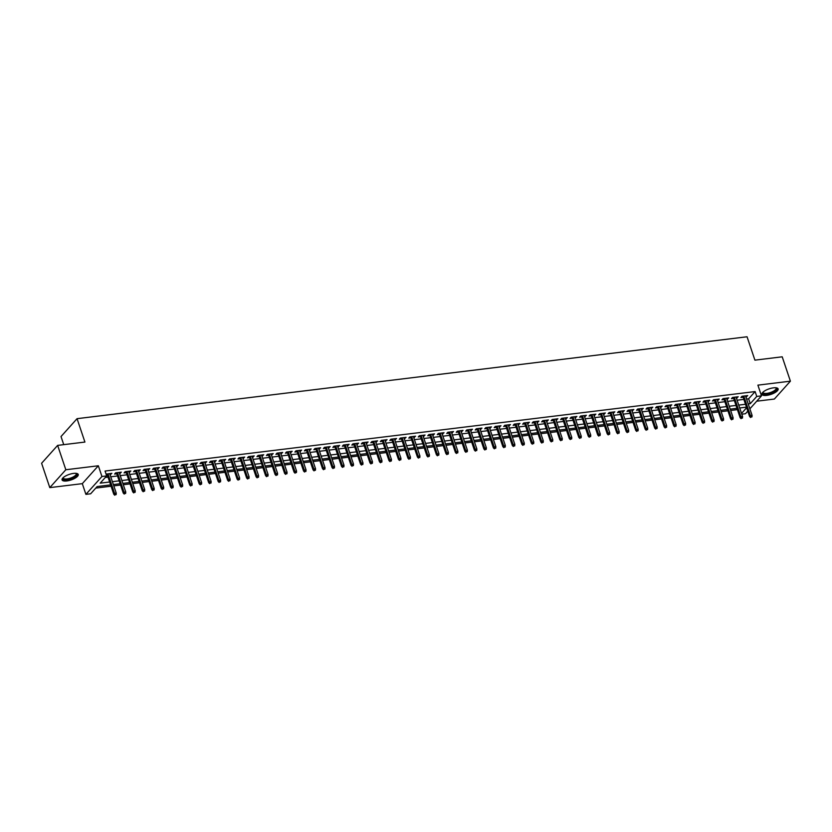 <?xml version="1.0" encoding="UTF-8"?>
<svg xmlns="http://www.w3.org/2000/svg" width="832" height="832" viewBox="0 0 832 832"><rect width="100%" height="100%" fill="white"/><g stroke="black" fill="none" stroke-linecap="round" stroke-linejoin="round"><path stroke-width="1.25" d="M66.768 480.948A8.528 2.912 161.4 0 0 74.932 478.244A8.528 2.912 161.4 0 0 78.239 474.458A8.528 2.912 161.4 0 0 73.538 473.408A8.528 2.912 161.4 0 0 65.374 476.112A8.528 2.912 161.4 0 0 62.067 479.898A8.528 2.912 161.4 0 0 66.768 480.948M766.667 395.387A8.528 2.912 161.4 0 0 774.831 392.683A8.528 2.912 161.4 0 0 778.128 388.898A8.528 2.912 161.4 0 0 773.427 387.847A8.528 2.912 161.4 0 0 765.263 390.551A8.528 2.912 161.4 0 0 761.956 394.337A8.528 2.912 161.4 0 0 766.667 395.387M110.625 484.89L97.157 486.543L90.657 493.782L85.904 494.364L101.941 476.497L106.694 475.914L100.183 483.163L109.658 481.998M82.306 483.652L98.342 465.774L65.832 469.747L57.637 445.39L41.6 463.268L49.795 487.625L82.306 483.652L85.904 494.364M63.742 444.642L61.017 436.55L77.054 418.673L747.053 336.773L754.915 360.152L782.205 356.814L790.4 381.17L757.9 385.143L761.498 395.866L749.871 408.824M756.714 401.201L774.363 399.048L790.4 381.17M747.802 411.133L745.462 413.733L741.801 414.18M95.763 488.093L111.072 486.221M113.818 485.878L120.567 485.056M123.302 484.723L130.052 483.891M132.798 483.558L139.547 482.737M142.282 482.404L149.032 481.572M151.778 481.239L158.527 480.418M161.262 480.085L168.012 479.253M170.758 478.92L177.507 478.098M180.242 477.766L186.992 476.934M189.738 476.601L196.487 475.779M199.222 475.436L205.972 474.614M208.718 474.282L215.467 473.45M218.202 473.117L224.952 472.295M227.698 471.962L234.447 471.13M237.182 470.798L243.932 469.976M246.678 469.643L253.427 468.811M256.162 468.478L262.912 467.657M265.658 467.324L272.407 466.492M275.142 466.159L281.892 465.338M284.638 464.994L291.387 464.173M294.122 463.84L300.872 463.018M303.618 462.675L310.367 461.854M313.102 461.521L319.852 460.689M322.598 460.356L329.347 459.534M332.082 459.202L338.832 458.37M341.578 458.037L348.327 457.215M351.062 456.882L357.812 456.05M360.558 455.718L367.307 454.896M370.042 454.553L376.792 453.731M379.538 453.398L386.287 452.577M389.022 452.234L395.772 451.412M398.518 451.079L405.267 450.247M408.002 449.914L414.762 449.093M417.498 448.76L424.247 447.928M426.982 447.595L433.742 446.774M436.478 446.441L443.227 445.609M445.962 445.276L452.722 444.454M455.458 444.111L462.207 443.29M464.942 442.957L471.702 442.135M474.438 441.792L481.187 440.97M483.922 440.638L490.682 439.806M493.418 439.473L500.167 438.651M502.902 438.318L509.662 437.486M512.398 437.154L519.147 436.332M521.882 435.999L528.642 435.167M531.378 434.834L538.127 434.013M540.862 433.67L547.622 432.848M550.358 432.515L557.107 431.694M559.842 431.35L566.602 430.529M569.338 430.196L576.087 429.364M578.822 429.031L585.582 428.21M588.318 427.877L595.067 427.045M597.802 426.712L604.562 425.89M607.298 425.558L614.047 424.726M616.782 424.393L623.542 423.571M626.278 423.238L633.027 422.406M635.762 422.074L642.522 421.252M645.258 420.909L652.007 420.087M654.742 419.754L661.502 418.922M664.238 418.59L670.987 417.768M673.722 417.435L680.482 416.603M683.218 416.27L689.967 415.449M692.702 415.116L699.462 414.284M702.198 413.951L708.947 413.13M711.693 412.797L718.442 411.965M721.178 411.632L727.927 410.81M730.673 410.467L737.422 409.646M65.832 469.747L49.795 487.625M110.022 474.625L111.873 473.325L106.09 474.126M119.517 473.47L121.358 472.17L115.669 472.857L114.587 474.074L116.782 473.803M129.002 472.306L130.853 471.006L125.154 471.702L124.072 472.909L126.266 472.638M138.497 471.141L140.338 469.841L134.649 470.538L133.567 471.744L135.762 471.484M147.982 469.986L149.833 468.686L144.134 469.383L143.052 470.59L145.246 470.319M157.477 468.822L159.318 467.522L153.629 468.218L152.547 469.425L154.742 469.165M166.962 467.667L168.813 466.367L163.114 467.064L162.032 468.27L164.226 468M176.457 466.502L178.298 465.202L172.609 465.899L171.527 467.106L173.722 466.835M185.942 465.348L187.793 464.048L182.094 464.745L181.012 465.951L183.206 465.681M195.437 464.183L197.278 462.883L191.589 463.58L190.507 464.786L192.702 464.516M204.932 463.029L206.773 461.729L201.074 462.415L199.992 463.632L202.186 463.362M214.417 461.864L216.258 460.564L210.569 461.261L209.487 462.467L211.682 462.197M223.912 460.71L225.753 459.399L220.054 460.096L218.972 461.302L221.166 461.042M233.397 459.545L235.238 458.245L229.549 458.942L228.467 460.148L230.662 459.878M242.892 458.38L244.733 457.08L239.044 457.777L237.952 458.983L240.146 458.723M252.377 457.226L254.228 455.926L248.529 456.622L247.447 457.829L249.642 457.558M261.872 456.061L263.713 454.761L258.024 455.458L256.932 456.664L259.126 456.404M271.357 454.906L273.208 453.606L267.509 454.303L266.427 455.51L268.622 455.239M280.852 453.742L282.693 452.442L277.004 453.138L275.912 454.345L278.106 454.074M290.337 452.587L292.188 451.287L286.489 451.984L285.407 453.19L287.602 452.92M299.832 451.422L301.673 450.122L295.984 450.819L294.892 452.026L297.086 451.755M309.317 450.268L311.168 448.958L305.469 449.654L304.387 450.871L306.582 450.601M318.812 449.103L320.653 447.803L314.964 448.5L313.872 449.706L316.066 449.436M328.297 447.938L330.148 446.638L324.449 447.335L323.367 448.542L325.562 448.282M337.792 446.784L339.633 445.484L333.944 446.181L332.852 447.387L335.046 447.117M347.277 445.619L349.128 444.319L343.429 445.016L342.347 446.222L344.542 445.962M356.772 444.465L358.613 443.165L352.924 443.862L351.832 445.068L354.026 444.798M366.257 443.3L368.108 442L362.409 442.697L361.327 443.903L363.522 443.633M375.752 442.146L377.593 440.846L371.904 441.542L370.812 442.749L373.006 442.478M385.237 440.981L387.088 439.681L381.389 440.378L380.307 441.584L382.502 441.314M394.732 439.826L396.573 438.526L390.884 439.213L389.792 440.43L391.986 440.159M404.217 438.662L406.068 437.362L400.369 438.058L399.287 439.265L401.482 438.994M413.712 437.497L415.553 436.197L409.864 436.894L408.772 438.1L410.966 437.84M423.197 436.342L425.048 435.042L419.349 435.739L418.267 436.946L420.462 436.675M432.692 435.178L434.533 433.878L428.844 434.574L427.752 435.781L429.946 435.521M442.177 434.023L444.028 432.723L438.329 433.42L437.247 434.626L439.442 434.356M451.672 432.858L453.513 431.558L447.824 432.255L446.732 433.462L448.926 433.191M461.157 431.704L463.008 430.404L457.309 431.101L456.227 432.307L458.422 432.037M470.652 430.539L472.493 429.239L466.804 429.936L465.712 431.142L467.906 430.872M480.137 429.385L481.988 428.085L476.289 428.771L475.207 429.988L477.402 429.718M489.632 428.22L491.473 426.92L485.784 427.617L484.692 428.823L486.886 428.553M499.117 427.055L500.968 425.755L495.269 426.452L494.187 427.658L496.382 427.398M508.612 425.901L510.453 424.601L504.764 425.298L503.672 426.504L505.866 426.234M518.097 424.736L519.948 423.436L514.249 424.133L513.167 425.339L515.362 425.079M527.592 423.582L529.433 422.282L523.744 422.978L522.652 424.185L524.846 423.914M537.077 422.417L538.928 421.117L533.229 421.814L532.147 423.02L534.342 422.75M546.572 421.262L548.413 419.962L542.724 420.659L541.632 421.866L543.826 421.595M556.057 420.098L557.908 418.798L552.209 419.494L551.127 420.701L553.322 420.43M565.552 418.943L567.393 417.643L561.704 418.33L560.612 419.546L562.806 419.276M575.037 417.778L576.888 416.478L571.189 417.175L570.107 418.382L572.302 418.111M584.532 416.624L586.373 415.314L580.684 416.01L579.602 417.217L581.786 416.957M594.017 415.459L595.868 414.159L590.169 414.856L589.087 416.062L591.282 415.792M603.512 414.294L605.353 412.994L599.664 413.691L598.582 414.898L600.766 414.638M612.997 413.14L614.848 411.84L609.149 412.537L608.067 413.743L610.262 413.473M622.492 411.975L624.333 410.675L618.644 411.372L617.562 412.578L619.746 412.308M631.977 410.821L633.828 409.521L628.129 410.218L627.047 411.424L629.242 411.154M641.472 409.656L643.313 408.356L637.624 409.053L636.542 410.259L638.726 409.989M650.957 408.502L652.808 407.202L647.109 407.898L646.027 409.105L648.222 408.834M660.452 407.337L662.293 406.037L656.604 406.734L655.522 407.94L657.706 407.67M669.937 406.182L671.788 404.872L666.089 405.569L665.007 406.786L667.202 406.515M679.432 405.018L681.273 403.718L675.584 404.414L674.502 405.621L676.686 405.35M688.917 403.853L690.768 402.553L685.069 403.25L683.987 404.456L686.182 404.196M698.412 402.698L700.253 401.398L694.564 402.095L693.482 403.302L695.666 403.031M707.897 401.534L709.748 400.234L704.049 400.93L702.967 402.137L705.162 401.877M717.392 400.379L719.233 399.079L713.544 399.776L712.462 400.982L714.646 400.712M726.877 399.214L728.728 397.914L723.029 398.611L721.947 399.818L724.142 399.547M736.372 398.06L738.213 396.76L732.524 397.457L731.442 398.663L733.626 398.393M739.898 408.533L740.47 407.898M746.585 399.069L748.613 398.819L755.123 391.57L105.05 471.047L106.694 475.914M105.3 477.464L108.014 477.131M110.76 476.798L117.51 475.966M120.245 475.634L126.994 474.812M129.74 474.479L136.49 473.647M139.225 473.314L145.974 472.493M148.72 472.15L155.47 471.328M158.205 470.995L164.954 470.174M167.7 469.83L174.45 469.009M177.185 468.676L183.934 467.844M186.68 467.511L193.43 466.69M196.165 466.357L202.914 465.525M205.66 465.192L212.41 464.37M215.145 464.038L221.894 463.206M224.64 462.873L231.39 462.051M234.125 461.708L240.874 460.886M243.62 460.554L250.37 459.732M253.105 459.389L259.854 458.567M262.6 458.234L269.35 457.402M272.085 457.07L278.834 456.248M281.58 455.915L288.33 455.083M291.065 454.75L297.814 453.929M300.56 453.596L307.31 452.764M310.045 452.431L316.794 451.61M319.54 451.266L326.29 450.445M329.025 450.112L335.774 449.29M338.52 448.947L345.27 448.126M348.005 447.793L354.754 446.961M357.5 446.628L364.25 445.806M366.985 445.474L373.734 444.642M376.48 444.309L383.23 443.487M385.965 443.154L392.714 442.322M395.46 441.99L402.21 441.168M404.945 440.835L411.694 440.003M414.44 439.67L421.19 438.849M423.925 438.506L430.674 437.684M433.42 437.351L440.17 436.519M442.905 436.186L449.654 435.365M452.4 435.032L459.15 434.2M461.885 433.867L468.645 433.046M471.38 432.713L478.13 431.881M480.865 431.548L487.625 430.726M490.36 430.394L497.11 429.562M499.845 429.229L506.605 428.407M509.34 428.064L516.09 427.242M518.825 426.91L525.585 426.088M528.32 425.745L535.07 424.923M537.805 424.59L544.565 423.758M547.3 423.426L554.05 422.604M556.785 422.271L563.545 421.439M566.28 421.106L573.03 420.285M575.765 419.952L582.525 419.12M585.26 418.787L592.01 417.966M594.745 417.622L601.505 416.801M604.24 416.468L610.99 415.646M613.725 415.303L620.485 414.482M623.22 414.149L629.97 413.317M632.705 412.984L639.465 412.162M642.2 411.83L648.95 410.998M651.685 410.665L658.445 409.843M661.18 409.51L667.93 408.678M670.665 408.346L677.425 407.524M680.16 407.181L686.91 406.359M689.645 406.026L696.405 405.205M699.14 404.862L705.89 404.04M708.625 403.707L715.385 402.875M718.12 402.542L724.87 401.721M727.605 401.388L734.365 400.556M737.1 400.223L743.85 399.402M745.857 396.895L747.708 395.595L742.009 396.292L740.927 397.498L743.122 397.228M106.402 475.072L107.286 474.958M98.342 465.774L101.941 476.497M755.123 391.57L756.756 396.448L761.498 395.866M57.637 445.39L84.916 442.062L77.054 418.673M746.46 407.16L739.71 407.992M736.975 408.325L730.226 409.146M727.48 409.479L720.73 410.311M717.995 410.644L711.246 411.466M708.5 411.798L701.75 412.63M699.015 412.963L692.266 413.785M689.52 414.128L682.77 414.95M680.035 415.282L673.286 416.104M670.54 416.447L663.79 417.269M661.055 417.602L654.306 418.434M651.56 418.766L644.81 419.588M642.075 419.921L635.326 420.753M632.58 421.086L625.83 421.907M623.095 422.24L616.346 423.072M613.6 423.405L606.85 424.226M604.115 424.57L597.366 425.391M594.62 425.724L587.87 426.546M585.135 426.889L578.386 427.71M575.64 428.043L568.89 428.875M566.155 429.208L559.406 430.03M556.66 430.362L549.91 431.194M547.175 431.527L540.426 432.349M537.68 432.682L530.93 433.514M528.195 433.846L521.446 434.668M518.7 435.001L511.95 435.833M509.215 436.166L502.466 436.987M499.72 437.33L492.97 438.152M490.235 438.485L483.486 439.317M480.74 439.65L473.99 440.471M471.255 440.804L464.506 441.636M461.76 441.969L455.01 442.79M452.275 443.123L445.526 443.955M442.78 444.288L436.03 445.11M433.295 445.442L426.535 446.274M423.8 446.607L417.05 447.429M414.315 447.772L407.555 448.594M404.82 448.926L398.07 449.748M395.335 450.091L388.575 450.913M385.84 451.246L379.09 452.078M376.355 452.41L369.595 453.232M366.86 453.565L360.11 454.397M357.375 454.73L350.615 455.551M347.88 455.884L341.13 456.716M338.395 457.049L331.635 457.87M328.9 458.214L322.15 459.035M319.415 459.368L312.655 460.19M309.92 460.533L303.17 461.354M300.435 461.687L293.675 462.519M290.94 462.852L284.19 463.674M281.455 464.006L274.695 464.838M271.96 465.171L265.21 465.993M262.475 466.326L255.715 467.158M252.98 467.49L246.23 468.312M243.495 468.655L236.735 469.477M234 469.81L227.25 470.631M224.515 470.974L217.755 471.796M215.02 472.129L208.27 472.961M205.535 473.294L198.775 474.115M196.04 474.448L189.29 475.28M186.555 475.613L179.795 476.434M177.06 476.767L170.31 477.599M167.575 477.932L160.815 478.754M158.08 479.086L151.33 479.918M148.595 480.251L141.835 481.073M139.1 481.416L132.35 482.238M129.605 482.57L122.855 483.402M120.12 483.735L113.37 484.557M741.541 413.41L746.647 407.711M748.228 403.936L750.256 403.686L756.756 396.448M112.393 481.666L119.142 480.844M121.888 480.511L128.638 479.679M131.373 479.346L138.122 478.525M140.868 478.182L147.618 477.36M150.353 477.027L157.102 476.195M159.848 475.862L166.598 475.041M169.333 474.708L176.082 473.876M178.828 473.543L185.578 472.722M188.313 472.389L195.062 471.557M197.808 471.224L204.558 470.402M207.293 470.07L214.042 469.238M216.788 468.905L223.538 468.083M226.273 467.74L233.022 466.918M235.768 466.586L242.518 465.764M245.253 465.421L252.013 464.599M254.748 464.266L261.498 463.434M264.233 463.102L270.993 462.28M273.728 461.947L280.478 461.115M283.213 460.782L289.973 459.961M292.708 459.628L299.458 458.796M302.193 458.463L308.953 457.642M311.688 457.298L318.438 456.477M321.173 456.144L327.933 455.322M330.668 454.979L337.418 454.158M340.153 453.825L346.913 452.993M349.648 452.66L356.398 451.838M359.133 451.506L365.893 450.674M368.628 450.341L375.378 449.519M378.113 449.186L384.873 448.354M387.608 448.022L394.358 447.2M397.093 446.857L403.853 446.035M406.588 445.702L413.338 444.881M416.073 444.538L422.833 443.716M425.568 443.383L432.318 442.551M435.053 442.218L441.813 441.397M444.548 441.064L451.298 440.232M454.033 439.899L460.793 439.078M463.528 438.745L470.278 437.913M473.013 437.58L479.773 436.758M482.508 436.426L489.258 435.594M491.993 435.261L498.753 434.439M501.488 434.096L508.238 433.274M510.973 432.942L517.733 432.11M520.468 431.777L527.218 430.955M529.953 430.622L536.713 429.79M539.448 429.458L546.198 428.636M548.943 428.303L555.693 427.471M558.428 427.138L565.178 426.317M567.923 425.984L574.673 425.152M577.408 424.819L584.158 423.998M586.903 423.654L593.653 422.833M596.388 422.5L603.138 421.678M605.883 421.335L612.633 420.514M615.368 420.181L622.118 419.349M624.863 419.016L631.613 418.194M634.348 417.862L641.098 417.03M643.843 416.697L650.593 415.875M653.328 415.542L660.078 414.71M662.823 414.378L669.573 413.556M672.308 413.213L679.058 412.391M681.803 412.058L688.553 411.237M691.288 410.894L698.038 410.072M700.783 409.739L707.533 408.907M710.268 408.574L717.018 407.753M719.763 407.42L726.513 406.588M729.248 406.255L735.998 405.434M738.743 405.101L745.493 404.269M748.613 398.819L750.256 403.686M746.273 395.772L746.626 396.802M736.788 396.926L737.131 397.966M727.293 398.091L727.646 399.121M717.808 399.256L718.151 400.286M708.313 400.41L708.666 401.44M698.828 401.575L699.171 402.605M689.333 402.73L689.686 403.759M679.848 403.894L680.191 404.924M670.353 405.049L670.706 406.089M660.868 406.214L661.211 407.243M651.373 407.368L651.726 408.408M641.888 408.533L642.231 409.562M632.393 409.698L632.746 410.727M622.908 410.852L623.251 411.882M613.413 412.017L613.766 413.046M603.928 413.171L604.271 414.201M594.433 414.336L594.786 415.366M584.948 415.49L585.291 416.53M575.453 416.655L575.806 417.685M565.968 417.81L566.311 418.85M556.473 418.974L556.816 420.004M546.988 420.129L547.331 421.169M537.493 421.294L537.836 422.323M528.008 422.458L528.351 423.488M518.513 423.613L518.856 424.642M509.028 424.778L509.371 425.807M499.533 425.932L499.876 426.972M490.048 427.097L490.391 428.126M480.553 428.251L480.896 429.291M471.068 429.416L471.411 430.446M461.573 430.57L461.916 431.61M452.088 431.735L452.431 432.765M442.593 432.9L442.936 433.93M433.108 434.054L433.451 435.084M423.613 435.219L423.956 436.249M414.118 436.374L414.471 437.414M404.633 437.538L404.976 438.568M395.138 438.693L395.491 439.733M385.653 439.858L385.996 440.887M376.158 441.012L376.511 442.052M366.673 442.177L367.016 443.206M357.178 443.342L357.531 444.371M347.693 444.496L348.036 445.526M338.198 445.661L338.551 446.69M328.713 446.815L329.056 447.845M319.218 447.98L319.571 449.01M309.733 449.134L310.076 450.174M300.238 450.299L300.591 451.329M290.753 451.454L291.096 452.494M281.258 452.618L281.611 453.648M271.773 453.783L272.116 454.813M262.278 454.938L262.631 455.967M252.793 456.102L253.136 457.132M243.298 457.257L243.651 458.286M233.813 458.422L234.156 459.451M224.318 459.576L224.671 460.616M214.833 460.741L215.176 461.77M205.338 461.895L205.691 462.935M195.853 463.06L196.196 464.09M186.358 464.214L186.711 465.254M176.873 465.379L177.216 466.409M167.378 466.544L167.731 467.574M157.893 467.698L158.236 468.728M148.398 468.863L148.751 469.893M138.913 470.018L139.256 471.058M129.418 471.182L129.771 472.212M119.933 472.337L120.276 473.377M110.438 473.502L110.791 474.531M742.778 396.198L749.601 416.478L750.381 415.605L743.808 396.074M751.015 417.019L751.962 416.905L751.015 417.019L750.381 415.605L752.086 415.397L745.514 395.866M749.601 416.478L750.578 417.498M751.962 416.905L752.086 415.397M776.058 387.795A7.384 2.517 -18.6 0 1 774.873 391.165A7.384 2.517 -18.6 0 1 766.854 394.098A7.384 2.517 -18.6 0 1 762.944 392.205M763.121 392.049A6.833 2.33 161.4 0 0 763.142 392.527A6.833 2.33 161.4 0 0 766.906 393.37A6.833 2.33 161.4 0 0 773.448 391.206A6.833 2.33 161.4 0 0 776.1 388.17A6.833 2.33 161.4 0 0 775.819 387.774M761.914 393.848A8.476 2.891 161.4 0 0 766.428 394.576A8.476 2.891 161.4 0 0 777.868 388.482M76.159 473.356A7.384 2.517 -18.6 0 1 76.898 474.094A7.384 2.517 -18.6 0 1 70.564 478.826A7.384 2.517 -18.6 0 1 62.878 478.702A7.384 2.517 -18.6 0 1 63.055 477.766M63.232 477.61A6.833 2.33 161.4 0 0 63.232 478.046A6.833 2.33 161.4 0 0 63.253 478.088A6.833 2.33 161.4 0 0 70.408 478.14A6.833 2.33 161.4 0 0 76.222 473.772A6.833 2.33 161.4 0 0 76.201 473.73A6.833 2.33 161.4 0 0 75.92 473.335M62.026 479.409A8.476 2.891 161.4 0 0 70.814 479.138A8.476 2.891 161.4 0 0 77.979 474.042M733.283 397.363L740.106 417.633L740.886 416.77L734.313 397.228M741.52 418.184L742.466 418.059L741.52 418.184L740.886 416.77L742.591 416.562L736.018 397.02M740.106 417.633L741.083 418.662M742.466 418.059L742.591 416.562M723.798 398.518L730.621 418.798L731.401 417.924L724.828 398.393M732.035 419.338L732.982 419.224L732.035 419.338L731.401 417.924L733.106 417.716L726.534 398.185M730.621 418.798L731.598 419.827M732.982 419.224L733.106 417.716M714.303 399.682L721.126 419.952L721.906 419.089L715.333 399.558M722.54 420.503L723.486 420.378L722.54 420.503L721.906 419.089L723.611 418.881L717.038 399.339M721.126 419.952L722.103 420.982M723.486 420.378L723.611 418.881M704.818 400.837L711.641 421.117L712.421 420.243L705.848 400.712M713.055 421.658L714.002 421.543L713.055 421.658L712.421 420.243L714.126 420.035L707.554 400.504M711.641 421.117L712.618 422.146M714.002 421.543L714.126 420.035M695.323 402.002L702.146 422.271L702.926 421.408L696.353 401.877M703.56 422.822L704.506 422.708L703.56 422.822L702.926 421.408L704.631 421.2L698.058 401.669M702.146 422.271L703.123 423.301M704.506 422.708L704.631 421.2M685.838 403.156L692.661 423.436L693.441 422.562L686.868 403.031M694.075 423.977L695.022 423.862L694.075 423.977L693.441 422.562L695.146 422.354L688.574 402.823M692.661 423.436L693.638 424.466M695.022 423.862L695.146 422.354M676.343 404.321L683.166 424.601L683.946 423.727L677.373 404.196M684.58 425.142L685.526 425.027L684.58 425.142L683.946 423.727L685.651 423.519L679.078 403.988M683.166 424.601L684.143 425.62M685.526 425.027L685.651 423.519M666.858 405.475L673.681 425.755L674.461 424.882L667.888 405.35M675.085 426.296L676.042 426.182L675.085 426.296L674.461 424.882L676.166 424.674L669.594 405.142M673.681 425.755L674.658 426.785M676.042 426.182L676.166 424.674M657.363 406.64L664.186 426.92L664.966 426.046L658.393 406.515M665.6 427.461L666.546 427.346L665.6 427.461L664.966 426.046L666.671 425.838L660.098 406.307M664.186 426.92L665.163 427.939M666.546 427.346L666.671 425.838M647.878 407.805L654.701 428.074L655.481 427.211L648.908 407.67M656.105 428.615L657.062 428.501L656.105 428.615L655.481 427.211L657.186 427.003L650.614 407.462M654.701 428.074L655.678 429.104M657.062 428.501L657.186 427.003M638.383 408.959L645.206 429.239L645.986 428.366L639.413 408.834M646.62 429.78L647.566 429.666L646.62 429.78L645.986 428.366L647.691 428.158L641.118 408.626M645.206 429.239L646.183 430.258M647.566 429.666L647.691 428.158M628.898 410.124L635.721 430.394L636.501 429.53L629.928 409.999M637.125 430.945L638.082 430.82L637.125 430.945L636.501 429.53L638.206 429.322L631.634 409.781M635.721 430.394L636.698 431.423M638.082 430.82L638.206 429.322M619.403 411.278L626.226 431.558L627.006 430.685L620.433 411.154M627.64 432.099L628.586 431.985L627.64 432.099L627.006 430.685L628.711 430.477L622.138 410.946M626.226 431.558L627.203 432.588M628.586 431.985L628.711 430.477M609.918 412.443L616.741 432.713L617.521 431.85L610.948 412.318M618.145 433.264L619.102 433.15L618.145 433.264L617.521 431.85L619.226 431.642L612.654 412.11M616.741 432.713L617.718 433.742M619.102 433.15L619.226 431.642M600.423 413.598L607.246 433.878L608.026 433.004L601.453 413.473M608.66 434.418L609.606 434.304L608.66 434.418L608.026 433.004L609.731 432.796L603.158 413.265M607.246 433.878L608.223 434.907M609.606 434.304L609.731 432.796M590.928 414.762L597.761 435.042L598.541 434.169L591.968 414.638M599.165 435.583L600.122 435.469L599.165 435.583L598.541 434.169L600.246 433.961L593.674 414.43M597.761 435.042L598.738 436.062M600.122 435.469L600.246 433.961M581.443 415.917L588.266 436.197L589.046 435.323L582.473 415.792M589.68 436.738L590.626 436.623L589.68 436.738L589.046 435.323L590.751 435.115L584.178 415.584M588.266 436.197L589.243 437.226M590.626 436.623L590.751 435.115M571.948 417.082L578.781 437.362L579.561 436.488L572.988 416.957M580.185 437.902L581.142 437.788L580.185 437.902L579.561 436.488L581.266 436.28L574.694 416.749M578.781 437.362L579.758 438.381M581.142 437.788L581.266 436.28M562.463 418.246L569.286 438.516L570.066 437.653L563.493 418.111M570.7 439.057L571.646 438.942L570.7 439.057L570.066 437.653L571.771 437.434L565.198 417.903M569.286 438.516L570.263 439.546M571.646 438.942L571.771 437.434M552.968 419.401L559.801 439.681L560.581 438.807L554.008 419.276M561.205 440.222L562.162 440.107L561.205 440.222L560.581 438.807L562.286 438.599L555.714 419.068M559.801 439.681L560.778 440.7M562.162 440.107L562.286 438.599M543.483 420.566L550.306 440.835L551.086 439.972L544.513 420.441M551.72 441.386L552.666 441.262L551.72 441.386L551.086 439.972L552.791 439.764L546.218 420.222M550.306 440.835L551.283 441.865M552.666 441.262L552.791 439.764M533.988 421.72L540.821 442L541.601 441.126L535.028 421.595M542.225 442.541L543.182 442.426L542.225 442.541L541.601 441.126L543.306 440.918L536.734 421.387M540.821 442L541.798 443.03M543.182 442.426L543.306 440.918M524.503 422.885L531.326 443.154L532.106 442.291L525.533 422.76M532.74 443.706L533.686 443.591L532.74 443.706L532.106 442.291L533.811 442.083L527.238 422.552M531.326 443.154L532.303 444.184M533.686 443.591L533.811 442.083M515.008 424.039L521.841 444.319L522.621 443.446L516.048 423.914M523.245 444.86L524.202 444.746L523.245 444.86L522.621 443.446L524.326 443.238L517.754 423.706M521.841 444.319L522.818 445.349M524.202 444.746L524.326 443.238M505.523 425.204L512.346 445.474L513.126 444.61L506.553 425.079M513.76 446.025L514.706 445.91L513.76 446.025L513.126 444.61L514.831 444.402L508.258 424.871M512.346 445.474L513.323 446.503M514.706 445.91L514.831 444.402M496.028 426.358L502.861 446.638L503.641 445.765L497.068 426.234M504.265 447.179L505.222 447.065L504.265 447.179L503.641 445.765L505.346 445.557L498.774 426.026M502.861 446.638L503.838 447.668M505.222 447.065L505.346 445.557M486.543 427.523L493.366 447.803L494.146 446.93L487.573 427.398M494.78 448.344L495.726 448.23L494.78 448.344L494.146 446.93L495.851 446.722L489.278 427.19M493.366 447.803L494.343 448.822M495.726 448.23L495.851 446.722M477.048 428.688L483.881 448.958L484.661 448.094L478.088 428.553M485.285 449.498L486.242 449.384L485.285 449.498L484.661 448.094L486.366 447.876L479.794 428.345M483.881 448.958L484.858 449.987M486.242 449.384L486.366 447.876M467.563 429.842L474.386 450.122L475.166 449.249L468.593 429.718M475.8 450.663L476.746 450.549L475.8 450.663L475.166 449.249L476.871 449.041L470.298 429.51M474.386 450.122L475.363 451.142M476.746 450.549L476.871 449.041M458.068 431.007L464.901 451.277L465.681 450.414L459.098 430.872M466.305 451.828L467.262 451.703L466.305 451.828L465.681 450.414L467.386 450.206L460.814 430.664M464.901 451.277L465.878 452.306M467.262 451.703L467.386 450.206M448.583 432.162L455.406 452.442L456.186 451.568L449.613 432.037M456.82 452.982L457.766 452.868L456.82 452.982L456.186 451.568L457.891 451.36L451.318 431.829M455.406 452.442L456.383 453.471M457.766 452.868L457.891 451.36M439.088 433.326L445.921 453.596L446.701 452.733L440.118 433.202M447.325 454.147L448.282 454.033L447.325 454.147L446.701 452.733L448.406 452.525L441.834 432.994M445.921 453.596L446.898 454.626M448.282 454.033L448.406 452.525M429.603 434.481L436.426 454.761L437.206 453.887L430.633 434.356M437.84 455.302L438.786 455.187L437.84 455.302L437.206 453.887L438.911 453.679L432.338 434.148M436.426 454.761L437.403 455.79M438.786 455.187L438.911 453.679M420.108 435.646L426.941 455.915L427.721 455.052L421.138 435.521M428.345 456.466L429.302 456.352L428.345 456.466L427.721 455.052L429.426 454.844L422.854 435.313M426.941 455.915L427.918 456.945M429.302 456.352L429.426 454.844M410.623 436.8L417.446 457.08L418.226 456.206L411.653 436.675M418.86 457.621L419.806 457.506L418.86 457.621L418.226 456.206L419.931 455.998L413.358 436.467M417.446 457.08L418.423 458.11M419.806 457.506L419.931 455.998M401.128 437.965L407.961 458.245L408.741 457.371L402.158 437.84M409.365 458.786L410.322 458.671L409.365 458.786L408.741 457.371L410.446 457.163L403.874 437.632M407.961 458.245L408.938 459.264M410.322 458.671L410.446 457.163M391.643 439.119L398.466 459.399L399.246 458.536L392.673 438.994M399.88 459.94L400.826 459.826L399.88 459.94L399.246 458.536L400.951 458.318L394.378 438.786M398.466 459.399L399.443 460.429M400.826 459.826L400.951 458.318M382.148 440.284L388.97 460.564L389.761 459.69L383.178 440.159M390.385 461.105L391.342 460.99L390.385 461.105L389.761 459.69L391.466 459.482L384.894 439.951M388.97 460.564L389.958 461.583M391.342 460.99L391.466 459.482M372.663 441.449L379.486 461.718L380.266 460.855L373.693 441.314M380.9 462.27L381.846 462.145L380.9 462.27L380.266 460.855L381.971 460.647L375.398 441.106M379.486 461.718L380.463 462.748M381.846 462.145L381.971 460.647M363.168 442.603L369.99 462.883L370.781 462.01L364.198 442.478M371.405 463.424L372.362 463.31L371.405 463.424L370.781 462.01L372.486 461.802L365.914 442.27M369.99 462.883L370.978 463.913M372.362 463.31L372.486 461.802M353.683 443.768L360.506 464.038L361.286 463.174L354.713 443.643M361.92 464.589L362.866 464.464L361.92 464.589L361.286 463.174L362.991 462.966L356.418 443.425M360.506 464.038L361.483 465.067M362.866 464.464L362.991 462.966M344.188 444.922L351.01 465.202L351.79 464.329L345.218 444.798M352.425 465.743L353.382 465.629L352.425 465.743L351.79 464.329L353.506 464.121L346.934 444.59M351.01 465.202L351.998 466.232M353.382 465.629L353.506 464.121M334.703 446.087L341.526 466.357L342.306 465.494L335.733 445.962M342.94 466.908L343.886 466.794L342.94 466.908L342.306 465.494L344.011 465.286L337.438 445.754M341.526 466.357L342.503 467.386M343.886 466.794L344.011 465.286M325.208 447.242L332.03 467.522L332.81 466.648L326.238 447.117M333.445 468.062L334.402 467.948L333.445 468.062L332.81 466.648L334.526 466.44L327.954 446.909M332.03 467.522L333.018 468.551M334.402 467.948L334.526 466.44M315.723 448.406L322.546 468.686L323.326 467.813L316.753 448.282M323.96 469.227L324.906 469.113L323.96 469.227L323.326 467.813L325.031 467.605L318.458 448.074M322.546 468.686L323.523 469.706M324.906 469.113L325.031 467.605M306.228 449.561L313.05 469.841L313.83 468.967L307.258 449.436M314.465 470.382L315.422 470.267L314.465 470.382L313.83 468.967L315.546 468.759L308.974 449.228M313.05 469.841L314.038 470.87M315.422 470.267L315.546 468.759M296.743 450.726L303.566 471.006L304.346 470.132L297.773 450.601M304.98 471.546L305.926 471.432L304.98 471.546L304.346 470.132L306.051 469.924L299.478 450.393M303.566 471.006L304.543 472.025M305.926 471.432L306.051 469.924M287.248 451.89L294.07 472.16L294.85 471.297L288.278 451.755M295.485 472.711L296.442 472.586L295.485 472.711L294.85 471.297L296.566 471.089L289.994 451.547M294.07 472.16L295.058 473.19M296.442 472.586L296.566 471.089M277.763 453.045L284.586 473.325L285.366 472.451L278.793 452.92M286 473.866L286.946 473.751L286 473.866L285.366 472.451L287.071 472.243L280.498 452.712M284.586 473.325L285.563 474.344M286.946 473.751L287.071 472.243M268.268 454.21L275.09 474.479L275.87 473.616L269.298 454.085M276.505 475.03L277.462 474.906L276.505 475.03L275.87 473.616L277.586 473.408L271.014 453.866M275.09 474.479L276.078 475.509M277.462 474.906L277.586 473.408M258.783 455.364L265.606 475.644L266.386 474.77L259.813 455.239M267.02 476.185L267.966 476.07L267.02 476.185L266.386 474.77L268.091 474.562L261.518 455.031M265.606 475.644L266.583 476.674M267.966 476.07L268.091 474.562M249.288 456.529L256.11 476.798L256.89 475.935L250.318 456.404M257.525 477.35L258.482 477.235L257.525 477.35L256.89 475.935L258.606 475.727L252.034 456.196M256.11 476.798L257.098 477.828M258.482 477.235L258.606 475.727M239.803 457.683L246.626 477.963L247.406 477.09L240.833 457.558M248.04 478.504L248.986 478.39L248.04 478.504L247.406 477.09L249.111 476.882L242.538 457.35M246.626 477.963L247.603 478.993M248.986 478.39L249.111 476.882M230.308 458.848L237.13 479.128L237.91 478.254L231.338 458.723M238.545 479.669L239.491 479.554L238.545 479.669L237.91 478.254L239.626 478.046L233.054 458.515M237.13 479.128L238.118 480.147M239.491 479.554L239.626 478.046M220.823 460.002L227.646 480.282L228.426 479.409L221.853 459.878M229.06 480.823L230.006 480.709L229.06 480.823L228.426 479.409L230.131 479.201L223.558 459.67M227.646 480.282L228.623 481.312M230.006 480.709L230.131 479.201M211.328 461.167L218.15 481.447L218.93 480.574L212.358 461.042M219.565 481.988L220.511 481.874L219.565 481.988L218.93 480.574L220.646 480.366L214.074 460.834M218.15 481.447L219.138 482.466M220.511 481.874L220.646 480.366M201.843 462.332L208.666 482.602L209.446 481.738L202.873 462.197M210.08 483.142L211.026 483.028L210.08 483.142L209.446 481.738L211.151 481.52L204.578 461.989M208.666 482.602L209.643 483.631M211.026 483.028L211.151 481.52M192.348 463.486L199.17 483.766L199.95 482.893L193.378 463.362M200.585 484.307L201.531 484.193L200.585 484.307L199.95 482.893L201.666 482.685L195.094 463.154M199.17 483.766L200.158 484.786M201.531 484.193L201.666 482.685M182.863 464.651L189.686 484.921L190.466 484.058L183.893 464.526M191.1 485.472L192.046 485.347L191.1 485.472L190.466 484.058L192.171 483.85L185.598 464.308M189.686 484.921L190.663 485.95M192.046 485.347L192.171 483.85M173.368 465.806L180.19 486.086L180.97 485.212L174.398 465.681M181.605 486.626L182.551 486.512L181.605 486.626L180.97 485.212L182.686 485.004L176.114 465.473M180.19 486.086L181.178 487.115M182.551 486.512L182.686 485.004M163.883 466.97L170.706 487.24L171.486 486.377L164.913 466.846M172.12 487.791L173.066 487.677L172.12 487.791L171.486 486.377L173.191 486.169L166.618 466.638M170.706 487.24L171.683 488.27M173.066 487.677L173.191 486.169M154.388 468.125L161.21 488.405L161.99 487.531L155.418 468M162.625 488.946L163.571 488.831L162.625 488.946L161.99 487.531L163.706 487.323L157.134 467.792M161.21 488.405L162.198 489.434M163.571 488.831L163.706 487.323M144.903 469.29L151.726 489.559L152.506 488.696L145.933 469.165M153.14 490.11L154.086 489.996L153.14 490.11L152.506 488.696L154.211 488.488L147.638 468.957M151.726 489.559L152.703 490.589M154.086 489.996L154.211 488.488M135.408 470.444L142.23 490.724L143.01 489.85L136.438 470.319M143.645 491.265L144.591 491.15L143.645 491.265L143.01 489.85L144.726 489.642L138.154 470.111M142.23 490.724L143.218 491.754M144.591 491.15L144.726 489.642M125.923 471.609L132.746 491.889L133.526 491.015L126.953 471.484M134.16 492.43L135.106 492.315L134.16 492.43L133.526 491.015L135.231 490.807L128.658 471.276M132.746 491.889L133.723 492.908M135.106 492.315L135.231 490.807M116.428 472.774L123.25 493.043L124.03 492.18L117.458 472.638M124.665 493.584L125.611 493.47L124.665 493.584L124.03 492.18L125.746 491.962L119.174 472.43M123.25 493.043L124.228 494.073M125.611 493.47L125.746 491.962M106.943 473.928L113.766 494.208L114.546 493.334L107.973 473.803M115.18 494.749L116.126 494.634L115.18 494.749L114.546 493.334L116.251 493.126L109.678 473.595M113.766 494.208L114.743 495.227M116.126 494.634L116.251 493.126"/></g></svg>

